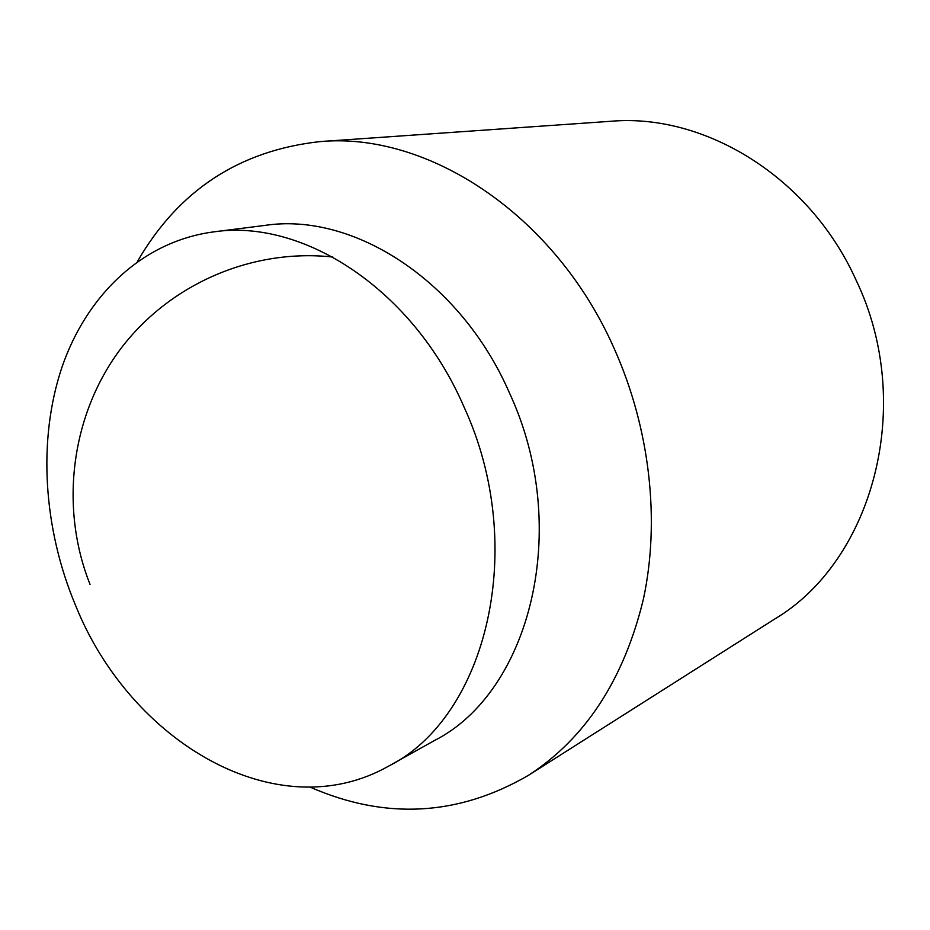 <?xml version="1.0" encoding="UTF-8"?>
<svg xmlns="http://www.w3.org/2000/svg" width="930" height="930" viewBox="0 0 930 930"><rect width="100%" height="100%" fill="white"/><g stroke="black" fill="none" stroke-linecap="round" stroke-linejoin="round"><path stroke-width="1.4" d="M137.373 261.632C178.351 190.522 239.231 150.509 320.013 141.604L610.778 121.284C704.475 113.03 809.658 176.781 856.1 280.186C915.969 404.713 872.886 561.011 774.481 619.159L528.391 775.364C458.083 816.121 385.334 820.051 310.155 787.14M320.013 141.604C427.684 131.607 555.28 214.446 614.37 348.971C650.047 428.742 660.265 520.463 643.432 599.001C623.925 679.493 585.575 738.281 528.391 775.364M213.412 231.919L264.945 225.397C353.261 212.017 460.722 280.488 509.605 393.274C572.148 528.019 530.402 692.048 434.333 740.594L388.996 765.925C277.198 829.502 130.502 742.175 75.644 605.593C43.303 528.647 37.491 440.111 61.926 367.338C86.722 295.031 142.464 241.405 213.412 231.919C303.134 218.236 413.339 289.532 463.954 406.829C528.693 547.026 486.669 716.763 388.996 765.925M332.835 257.04C254.181 248.38 171.771 282.29 121.632 347.564C71.738 412.92 58.741 505.769 90.036 584.389"/></g></svg>
